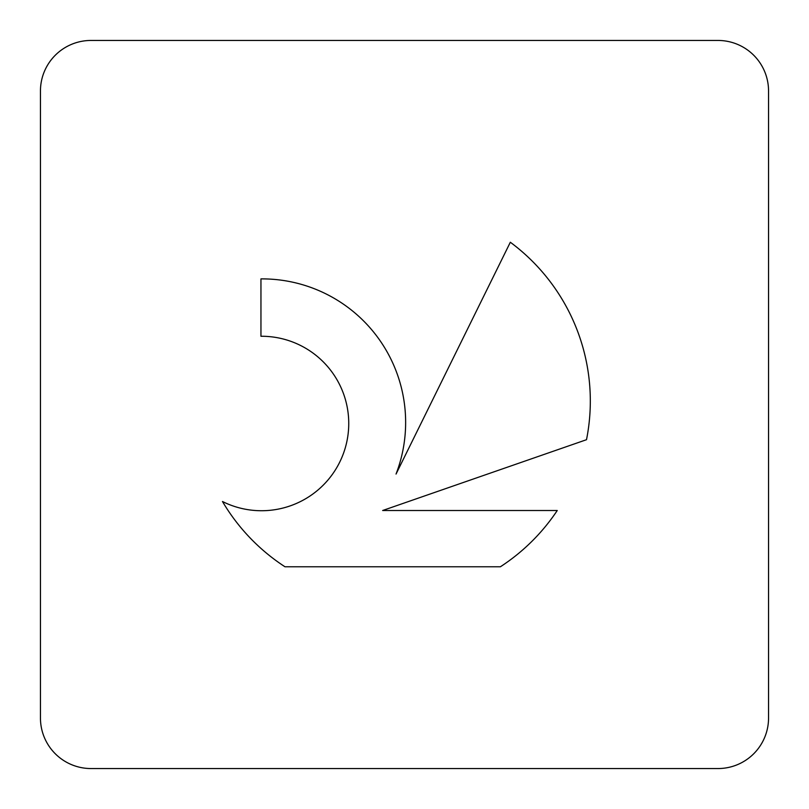 <?xml version="1.0" encoding="UTF-8"?>
<svg xmlns="http://www.w3.org/2000/svg" width="809" height="809" viewBox="0 0 809 809"><rect width="100%" height="100%" fill="white"/><g stroke="black" fill="none" stroke-linecap="round" stroke-linejoin="round"><path stroke-width="1.21" d="M222.475 501.509A87.23 87.23 0 0 0 339.527 462.526A87.23 87.23 0 0 0 260.953 336.261L260.953 278.893A143.567 143.567 0 0 1 396.046 474.054L510.327 242.245A197.639 197.639 0 0 1 586.505 439.702L382.647 510.509L557.249 510.509A197.639 197.639 0 0 1 500.387 566.775L284.98 566.775A197.639 197.639 0 0 1 222.475 501.509M717.987 768.55A50.562 50.562 0 0 0 768.55 717.987L768.55 91.013A50.562 50.562 0 0 0 717.987 40.45L91.013 40.45A50.562 50.562 0 0 0 40.45 91.013L40.45 717.987A50.562 50.562 0 0 0 91.013 768.55L717.987 768.55"/></g></svg>
